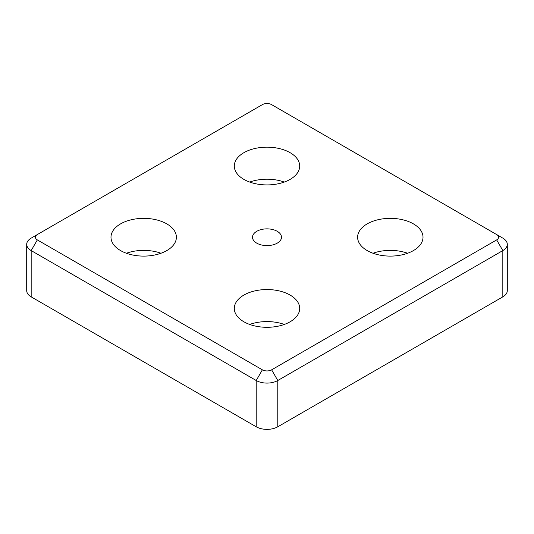 <?xml version="1.0" encoding="UTF-8"?>
<svg xmlns="http://www.w3.org/2000/svg" width="534" height="534" viewBox="0 0 534 534"><rect width="100%" height="100%" fill="white"/><g stroke="black" fill="none" stroke-linecap="round" stroke-linejoin="round"><path stroke-width="0.8" d="M496.667 234.559L502.828 238.124L496.667 234.559A6.542 3.778 180 0 1 496.667 239.899L271.626 369.828A6.542 3.778 180 0 1 262.374 369.828L37.333 239.899A6.542 3.778 180 0 1 37.333 234.559L262.374 104.637A6.542 3.778 180 0 1 271.626 104.637L502.828 238.124A15.259 8.811 0 0 1 507.3 244.352L507.3 290.629A15.259 8.811 0 0 1 502.828 296.857L277.787 426.786L277.787 380.508L502.828 250.579A15.259 8.811 0 0 0 507.3 244.352M37.333 234.559L31.172 238.124A15.259 8.811 0 0 0 26.7 244.352A15.259 8.811 0 0 0 31.172 250.579L256.213 380.508A15.259 8.811 0 0 0 277.787 380.508L271.626 369.828M26.7 244.352L26.7 290.629A15.259 8.811 0 0 0 31.172 296.857L256.213 426.786A15.259 8.811 0 0 0 277.787 426.786M120.571 250.579A32.701 18.877 180 0 1 110.992 237.229A32.701 18.877 180 0 1 143.693 218.353A32.701 18.877 180 0 1 176.387 237.229A32.701 18.877 180 0 1 156.202 254.671A32.701 18.877 180 0 1 120.571 250.579M367.192 250.579A32.701 18.877 180 0 1 357.613 237.229A32.701 18.877 180 0 1 390.307 218.353A32.701 18.877 180 0 1 423.008 237.229A32.701 18.877 180 0 1 402.823 254.671A32.701 18.877 180 0 1 367.192 250.579M243.878 179.391A32.701 18.877 180 0 1 234.299 166.041A32.701 18.877 180 0 1 267 147.164A32.701 18.877 180 0 1 299.701 166.041A32.701 18.877 180 0 1 279.516 183.482A32.701 18.877 180 0 1 243.878 179.391M243.878 321.775A32.701 18.877 180 0 1 234.299 308.425A32.701 18.877 180 0 1 267 289.548A32.701 18.877 180 0 1 299.701 308.425A32.701 18.877 180 0 1 279.516 325.867A32.701 18.877 180 0 1 243.878 321.775M256.754 243.15A14.491 8.364 180 0 1 252.509 237.229A14.491 8.364 180 0 1 267 228.866A14.491 8.364 180 0 1 281.491 237.229A14.491 8.364 180 0 1 272.547 244.959A14.491 8.364 180 0 1 256.754 243.15M284.302 324.445A32.701 18.877 0 0 0 249.698 324.445M284.302 182.061A32.701 18.877 0 0 0 249.698 182.061M407.609 253.249A32.701 18.877 0 0 0 373.006 253.249M160.994 253.249A32.701 18.877 0 0 0 126.391 253.249M31.172 296.857L31.172 250.579L37.333 239.899M256.213 426.786L256.213 380.508L262.374 369.828M496.667 239.899L502.828 250.579L502.828 296.857"/></g></svg>
